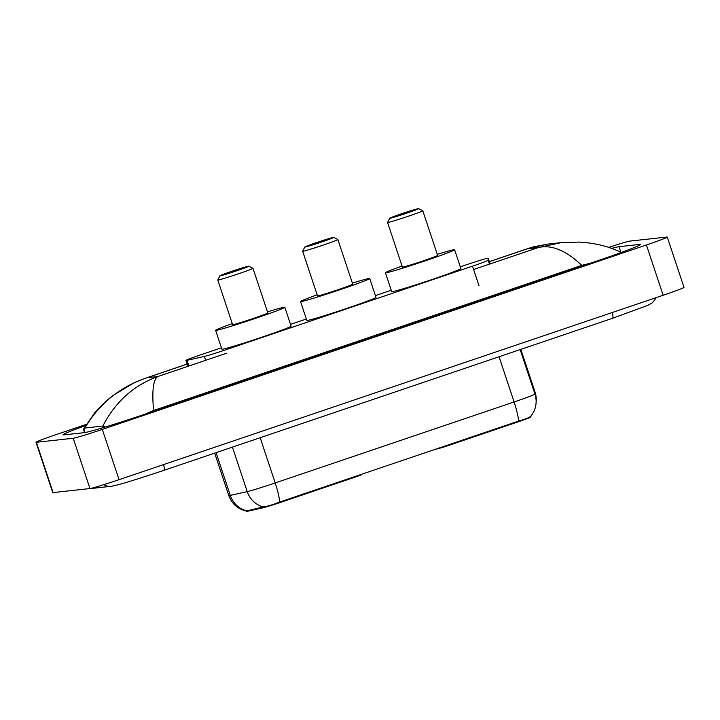 <?xml version="1.0" encoding="UTF-8"?>
<svg xmlns="http://www.w3.org/2000/svg" width="720" height="720" viewBox="0 0 720 720"><rect width="100%" height="100%" fill="white"/><g stroke="black" fill="none" stroke-linecap="round" stroke-linejoin="round"><path stroke-width="1.08" d="M434.709 449.451L442.197 447.606L516.834 422.307L516.627 421.686M221.445 347.796L201.546 354.537A19.881 0.693 -18.4 0 0 185.913 360.459A19.881 0.693 -18.4 0 0 187.038 360.333L204.399 356.427A19.881 0.693 -18.4 0 0 225.378 349.929L472.491 266.166A19.881 0.693 -18.4 0 0 488.124 260.253L488.25 258.237A19.881 0.693 -18.4 0 0 488.241 258.228A19.881 0.693 -18.4 0 0 487.971 258.201A19.881 0.693 -18.4 0 0 466.146 264.852L460.296 266.832M356.202 476.064L356.409 476.685L361.62 474.705L361.476 474.273M356.409 476.685L281.772 501.984A17.901 0.621 161.6 0 1 262.89 507.825L247.698 511.245A17.901 0.621 161.6 0 1 246.69 511.362L246.456 510.678M530.964 415.998L530.901 416.988A17.901 0.621 161.6 0 1 516.834 422.307M391.248 290.241L375.399 295.614M306.342 319.023L290.502 324.387M608.661 247.383A26.514 0.927 161.6 0 1 630.045 241.074L666.9 237.042A26.514 0.927 161.6 0 1 667.269 237.078L684 287.361A26.514 0.927 161.6 0 1 663.156 295.263L119.052 479.682A26.514 0.927 161.6 0 1 89.955 488.556L53.1 492.588A26.514 0.927 161.6 0 1 52.731 492.552L36 442.269A26.514 0.927 161.6 0 1 56.844 434.367L86.373 424.359M667.269 237.078A26.514 0.927 161.6 0 1 646.425 244.98L102.321 429.399A26.514 0.927 161.6 0 1 73.224 438.273L36.369 442.296A26.514 0.927 161.6 0 1 36 442.269M85.626 425.565A57.006 1.989 -18.4 0 0 62.973 434.826A57.006 1.989 -18.4 0 0 63.774 434.889L84.249 432.657A57.006 1.989 -18.4 0 0 146.808 413.577L595.476 261.504A57.006 1.989 -18.4 0 0 640.296 244.521A57.006 1.989 -18.4 0 0 639.504 244.449L619.029 246.69A57.006 1.989 -18.4 0 0 611.64 248.391M590.643 263.142L581.805 265.347C565.839 250.326 551.313 244.413 538.218 247.599L561.249 242.622L579.726 242.073L590.913 243.198C605.142 245.628 611.01 247.968 619.425 251.514L620.613 252.54M581.805 265.347L153.576 410.49L145.224 414.108M104.508 427.221L104.265 426.501L102.816 426.069L84.87 428.031L83.547 429.453L84.591 432.612M102.816 426.069C115.389 401.814 133.749 385.29 157.887 376.506C153.261 379.323 151.83 390.654 153.576 410.49M187.11 364.059L147.069 377.694C120.105 386.721 99.369 403.506 84.87 428.031M561.312 242.613L548.154 244.053L528.021 248.508L489.366 261.612M246.384 510.741A23.202 21.897 -102.7 0 1 230.301 495.414A26.514 0.927 -18.4 0 1 229.176 495.621A26.514 0.927 -18.4 0 1 228.807 495.594C231.876 503.865 237.699 509.004 246.276 511.02L263.187 506.898C266.985 506.484 272.475 504.873 279.648 502.056L518.544 421.092C525.6 419.076 529.686 417.447 530.793 416.196M389.871 218.295A15.246 0.531 161.6 0 1 389.664 218.259A15.246 0.531 161.6 0 1 403.047 213.264A15.246 0.531 161.6 0 1 418.374 208.638A15.246 0.531 161.6 0 1 418.572 208.638A15.246 0.531 161.6 0 1 405.702 213.498A15.246 0.531 161.6 0 1 389.871 218.295M418.572 208.638L422.766 210.735A18.558 0.648 161.6 0 1 422.784 210.753A18.558 0.648 161.6 0 1 406.782 216.756A18.558 0.648 161.6 0 1 387.819 222.489A18.558 0.648 161.6 0 1 387.558 222.471A18.558 0.648 161.6 0 1 387.567 222.444L389.664 218.259M387.558 222.471L402.408 267.093A18.558 0.648 -18.4 0 0 402.669 267.12A18.558 0.648 -18.4 0 0 421.632 261.378A18.558 0.648 -18.4 0 0 437.625 255.384L422.784 210.753M437.283 254.34A36.459 1.269 161.6 0 1 454.104 249.687A36.459 1.269 161.6 0 1 454.608 249.732A36.459 1.269 161.6 0 1 423.189 261.522A36.459 1.269 161.6 0 1 385.929 272.79A36.459 1.269 161.6 0 1 385.425 272.745A36.459 1.269 161.6 0 1 402.057 266.058M454.608 249.732L460.881 268.587A36.459 1.269 161.6 0 1 429.462 280.377A36.459 1.269 161.6 0 1 392.202 291.645A36.459 1.269 161.6 0 1 391.698 291.6L385.425 272.745M220.077 275.85A15.246 0.531 161.6 0 1 219.861 275.814A15.246 0.531 161.6 0 1 233.253 270.819A15.246 0.531 161.6 0 1 248.58 266.184A15.246 0.531 161.6 0 1 248.778 266.193A15.246 0.531 161.6 0 1 235.908 271.053A15.246 0.531 161.6 0 1 220.077 275.85M248.778 266.193L252.963 268.29A18.558 0.648 161.6 0 1 252.981 268.308A18.558 0.648 161.6 0 1 236.988 274.302A18.558 0.648 161.6 0 1 218.016 280.044A18.558 0.648 161.6 0 1 217.764 280.017A18.558 0.648 161.6 0 1 217.764 279.999L219.861 275.814M217.764 280.017L232.605 324.648A18.558 0.648 -18.4 0 0 232.866 324.675A18.558 0.648 -18.4 0 0 251.838 318.933A18.558 0.648 -18.4 0 0 267.831 312.93L252.981 268.308M267.48 311.895A36.459 1.269 161.6 0 1 284.301 307.242A36.459 1.269 161.6 0 1 284.814 307.287A36.459 1.269 161.6 0 1 253.395 319.068A36.459 1.269 161.6 0 1 216.135 330.345A36.459 1.269 161.6 0 1 215.622 330.3A36.459 1.269 161.6 0 1 232.263 323.613M284.814 307.287L291.087 326.142A36.459 1.269 161.6 0 1 259.668 337.932A36.459 1.269 161.6 0 1 222.408 349.2A36.459 1.269 161.6 0 1 221.895 349.155L215.622 330.3M304.974 247.077A15.246 0.531 161.6 0 1 304.758 247.032A15.246 0.531 161.6 0 1 318.15 242.037A15.246 0.531 161.6 0 1 333.477 237.411A15.246 0.531 161.6 0 1 333.675 237.42A15.246 0.531 161.6 0 1 320.805 242.28A15.246 0.531 161.6 0 1 304.974 247.077M302.922 251.271A18.558 0.648 161.6 0 1 302.661 251.244A18.558 0.648 161.6 0 1 302.661 251.217L317.502 295.875A18.558 0.648 -18.4 0 0 317.763 295.893A18.558 0.648 -18.4 0 0 336.735 290.16A18.558 0.648 -18.4 0 0 352.728 284.157L337.878 239.526A18.558 0.648 161.6 0 1 321.885 245.529A18.558 0.648 161.6 0 1 302.922 251.271M352.386 283.113A36.459 1.269 161.6 0 1 369.198 278.46A36.459 1.269 161.6 0 1 369.711 278.505A36.459 1.269 161.6 0 1 338.292 290.295A36.459 1.269 161.6 0 1 301.032 301.563A36.459 1.269 161.6 0 1 300.528 301.518A36.459 1.269 161.6 0 1 317.16 294.831M369.711 278.505L375.984 297.369A36.459 1.269 161.6 0 1 344.565 309.15A36.459 1.269 161.6 0 1 307.305 320.427A36.459 1.269 161.6 0 1 306.801 320.382L300.528 301.518M333.675 237.42L337.86 239.508A18.558 0.648 161.6 0 1 337.878 239.526M441.99 446.985L442.197 447.606M488.241 258.228L490.131 263.898L488.25 258.237M530.901 416.988L530.685 416.331M281.772 501.984L281.565 501.363M262.89 507.825L262.602 506.961M247.698 511.245L247.401 510.363M489.42 264.141L488.124 260.253M479.025 285.813L472.491 266.166M205.695 360.306L204.399 356.427M188.919 365.994L187.038 360.333M89.091 488.646A10.602 10.467 83.8 0 0 90.315 488.592L110.79 486.351C117.702 485.469 140.076 478.314 163.962 470.322L612.63 318.249A10.602 1.692 71.3 0 0 612.252 312.516M103.878 484.641A10.602 10.467 83.8 0 0 110.79 486.351M163.593 464.589A10.602 1.692 71.3 0 1 163.962 470.322M473.598 269.496L538.218 247.599L527.4 248.778L489.384 261.666M226.485 353.259L157.887 376.506L147.069 377.694L187.128 364.113M36.369 442.296L53.1 492.588M73.224 438.273L89.955 488.556M102.321 429.399L119.052 479.682M646.425 244.98L663.156 295.263M620.982 252.567L619.029 246.69M639.702 245.052L639.504 244.449M85.05 432.531L83.79 428.742M535.059 392.121A26.514 0.927 -18.4 0 0 535.059 392.103A26.514 0.927 -18.4 0 0 535.059 392.094L520.839 349.362L535.059 392.121A23.202 23.184 3.4 0 1 536.211 400.806L536.094 402.777A23.202 23.184 3.4 0 0 534.942 394.083L535.059 392.121M279.648 502.056A23.202 3.708 -108.7 0 0 275.202 482.94L514.098 401.967A23.202 3.708 71.3 0 1 518.544 421.092M263.187 506.898A23.202 21.897 -102.7 0 1 247.23 491.607A26.514 0.927 -18.4 0 0 275.202 482.94L260.163 437.715M499.05 356.751L514.098 401.967A26.514 0.927 -18.4 0 0 534.942 394.083L520.146 349.596M216.081 452.655L230.301 495.414L247.23 491.607L232.434 447.12M187.875 366.345L185.913 360.459M655.776 297.765L654.768 299.943L651.942 303.066L647.766 305.379L612.63 318.249M88.866 488.673L90.315 488.592M145.44 378.18L134.415 382.563L111.843 396.243L102.384 404.505L94.509 413.073L83.655 428.949M528.021 248.508L533.556 246.816L548.253 244.044M535.059 392.103L536.211 400.806M530.712 416.295C533.952 412.371 535.743 407.862 536.094 402.777M228.807 495.594L214.686 453.132M304.758 247.032L302.661 251.217"/></g></svg>
